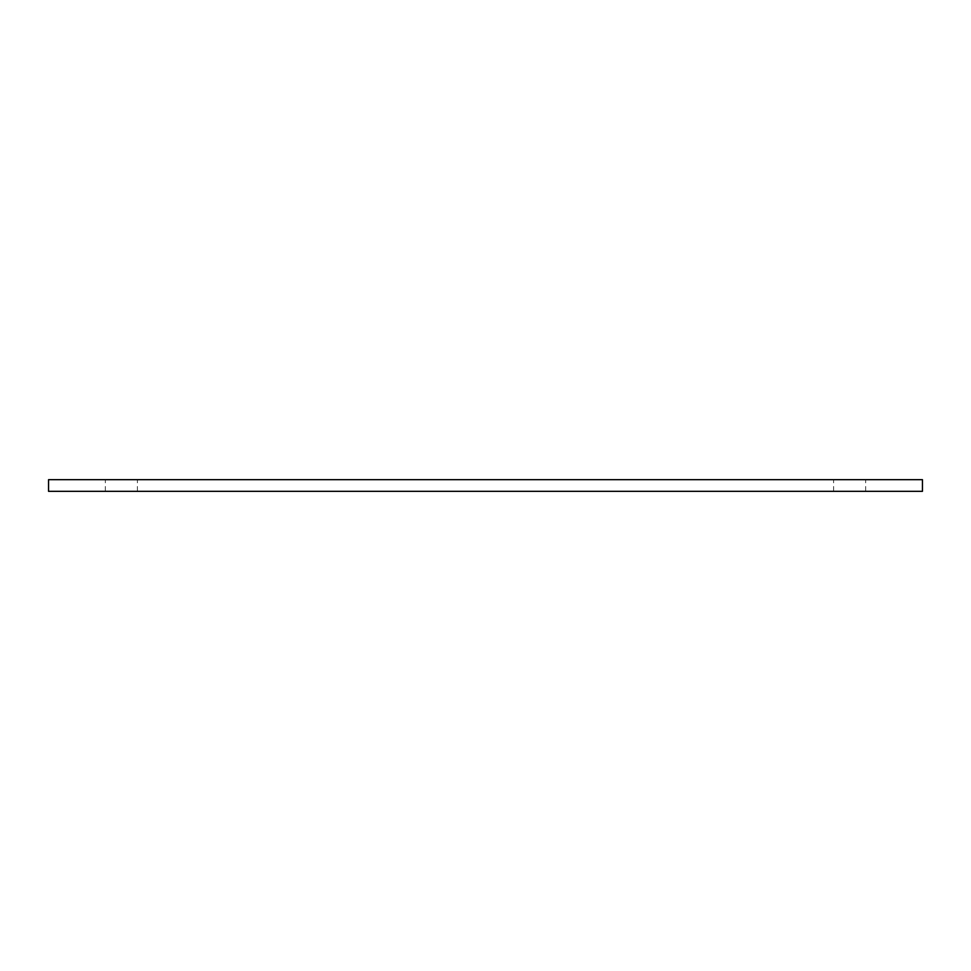 <?xml version="1.0" encoding="UTF-8"?>
<svg xmlns="http://www.w3.org/2000/svg" width="971" height="971" viewBox="0 0 971 971"><rect width="100%" height="100%" fill="white"/><g stroke="black" fill="none" stroke-linecap="round" stroke-linejoin="round"><path stroke-width="0.73" stroke-dasharray="4.86 3.64" d="M922.45 479.674L922.45 491.326L48.55 491.326L48.55 479.674L922.45 479.674M849.625 479.674L833.604 479.674L849.625 479.674M121.375 479.674L105.354 479.674L121.375 479.674M849.625 491.326L865.647 491.326L849.625 491.326M121.375 491.326L137.397 491.326L121.375 491.326M865.647 491.326L865.647 479.674M833.604 491.326L833.604 479.674M137.397 491.326L137.397 479.674M105.354 491.326L105.354 479.674"/><path stroke-width="1.46" d="M922.45 479.674L922.45 491.326L48.55 491.326L48.55 479.674L922.45 479.674"/></g></svg>
